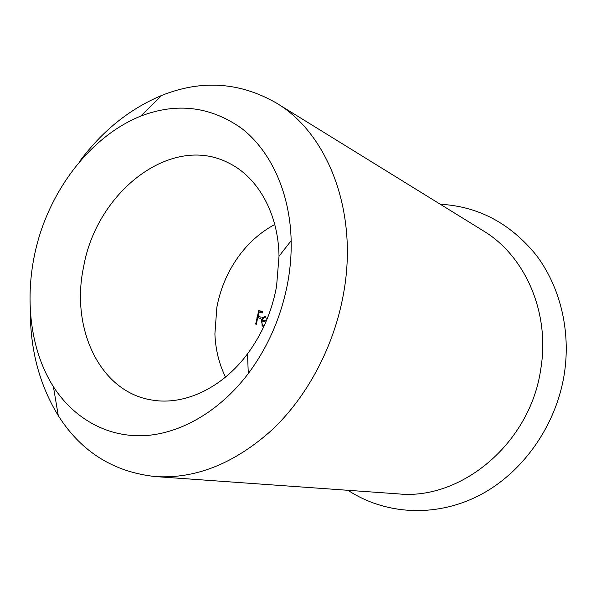 <?xml version="1.0" encoding="UTF-8"?>
<svg xmlns="http://www.w3.org/2000/svg" width="596" height="596" viewBox="0 0 596 596"><rect width="100%" height="100%" fill="white"/><g stroke="black" fill="none" stroke-linecap="round" stroke-linejoin="round"><path stroke-width="0.89" d="M255.662 324.053L256.362 324.254L257.71 317.623L260.795 318.562L261.115 317.176L258.031 316.238L259.081 312.073L262.158 313.027L262.531 311.648L258.761 310.471L255.662 324.053M264.803 316.2L265.451 316.275L262.814 317.437L261.421 320.529L262.464 326.042L263.693 326.526M261.711 325.029L263.38 325.215C262.158 324.641 261.719 323.226 262.061 320.968L265.816 322.101M347.967 490.299C384.465 514.288 434.283 518.013 478.245 495.939C522.074 473.783 556.269 426.11 564.375 373.498C570.946 330.095 559.86 286.073 535.946 254.783C510.034 223.172 478.148 206.328 440.288 204.257M30.299 313.451C30.739 351.841 40.066 385.917 58.296 415.673C81.257 451.842 113.709 472.159 155.645 476.599L398.232 493.883C461.237 500.491 530.649 443.037 540.855 368.544C550.16 311.999 524.785 255.557 483.162 230.734L276.239 102.944C239.614 82.032 201.411 79.536 161.635 95.464C129.451 108.949 101.968 131.142 79.171 162.03M155.645 476.599C195.995 479.005 234.943 463.308 272.499 429.493C307.953 395.751 334.445 345.457 343.631 293.076C358.501 211.155 327.547 133.139 276.239 102.944M287.905 281.752C290.356 267.917 291.444 254.239 291.168 240.71C290.021 192.441 270.681 150.848 241.596 128.349C210.448 106.386 176.826 102.311 140.731 116.116C95.554 134.294 57.574 179.917 40.282 233.081C23.237 286.318 27.379 345.531 53.402 386.692C73.323 417.61 105.581 436.734 142.384 435.736C179.143 434.477 219.149 412.045 248.294 373.55C268.334 346.604 281.535 316.007 287.905 281.752M225.504 377.104C219.052 363.873 215.521 349.487 214.903 333.931L216.862 307.253C220.669 287.205 228.685 269.228 240.911 253.33C250.506 241.075 261.786 231.464 274.749 224.506M83.537 267.239C70.492 328.389 99.867 392.146 152.054 400.05C183.978 405.652 221.898 388.376 247.511 353.853C262.203 333.991 271.888 311.514 276.566 286.415L279.017 256.228C278.414 213.249 257.748 177.064 228.573 162.946C171.052 133.094 96.336 192.15 83.537 267.239M261.704 325.006L263.38 325.215M266.419 318.793L267.164 318.882M261.353 320.886L262.061 320.968M266.308 320.961L262.396 319.784L263.529 317.973L265.19 317.489M261.644 319.694L262.396 319.784M261.577 319.918L266.278 321.02M262.516 317.847L263.529 317.973M258.649 310.859L262.531 311.648M260.4 311.403L260.124 312.401M258.344 311.984L259.081 312.073M257.301 316.148L258.031 316.238M257.248 316.387L261.115 317.176M258.992 316.923L258.753 317.944M256.98 317.541L257.71 317.623M53.402 386.692L58.296 415.673M140.731 116.116L161.635 95.464M279.017 256.228L291.168 240.71M247.511 353.853L248.294 373.55M264.848 317.43L263.015 317.206"/></g></svg>
